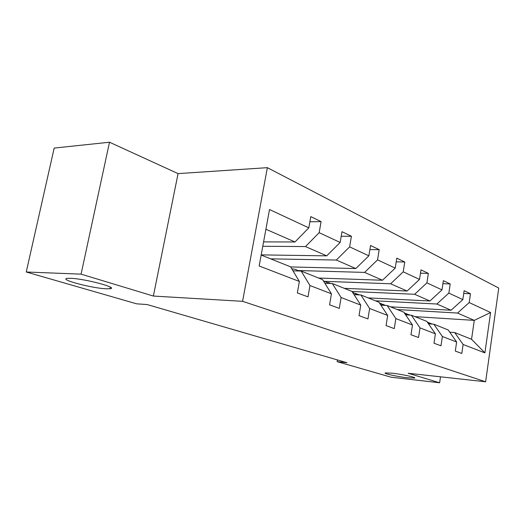 <?xml version="1.0" encoding="UTF-8"?>
<svg xmlns="http://www.w3.org/2000/svg" width="525" height="525" viewBox="0 0 525 525"><rect width="100%" height="100%" fill="white"/><g stroke="black" fill="none" stroke-linecap="round" stroke-linejoin="round"><path stroke-width="0.79" d="M106.148 288.789C91.757 288.251 57.665 279.182 67.528 278.355L70.685 278.316C85.28 278.762 119.647 288.028 109.928 288.75L106.148 288.789M407.643 377.803C397.753 376.72 383.217 373.583 385.232 372.94L391.978 373.177C401.887 374.233 416.679 377.429 414.665 378.059L407.643 377.803M109.502 142.222L81.08 274.148L153.372 296.054L178.067 173.611L109.502 142.222L54.18 148.07L26.25 271.996L136.651 303.831L147.118 304.546L346.927 362.696L337.148 361.653L391.013 377.186L439.628 382.777L440.514 376.819M178.067 173.611L267.369 167.665L498.75 288.061L485.625 381.787L242.576 301.324L267.369 167.665M81.08 274.148L26.25 271.996M263.576 241.894L294.991 241.973L265.899 229.254M294.991 241.973L308.805 227.857L310.787 216.622L321.097 221.602L309.875 221.78M414.927 316.621L474.272 320.375L457.544 313.058L469.199 302.558L490.599 312.526L484.91 352.879L463.116 344.492L461.816 353.456L455.306 351.067L456.632 341.992L442.372 336.505L440.993 345.798L433.978 343.219L435.396 333.815L420.013 327.895L418.543 337.536L410.97 334.753L412.479 324.995L395.85 318.59L394.268 328.611L386.065 325.592L387.68 315.446L369.639 308.503L367.946 318.924L359.028 315.643L360.767 305.084L341.119 297.524L339.294 308.385L329.569 304.808L331.439 293.797L309.973 285.534L307.998 296.868L297.347 292.95L299.375 281.452L259.153 265.972L269.522 209.554L308.805 227.857M261.188 254.887L326.721 255.852L305.478 246.56L319.167 232.68L321.097 221.602M319.167 232.68L340.161 242.458L341.992 231.696L351.415 236.25L341.211 236.276M290.627 266.917L355.786 268.557L336.315 260.046L349.63 246.868L351.415 236.25M349.63 246.868L368.858 255.826L370.558 245.49L379.208 249.67L369.882 249.585M318.583 278.04L382.495 280.238L364.586 272.409L377.547 259.868L379.208 249.67M377.547 259.868L395.22 268.104L396.802 258.169L404.768 262.014L396.211 261.85M344.302 288.337L407.137 291.014L390.607 283.789L403.22 271.832L404.768 262.014M403.22 271.832L419.521 279.418L420.998 269.857L428.361 273.407L420.479 273.19M368.189 297.905L429.929 300.983L414.632 294.295L426.91 282.863L428.361 273.407M426.91 282.863L441.991 289.885L443.376 280.665L450.201 283.959L442.923 283.697M390.442 306.81L451.08 310.236L436.879 304.021L448.842 293.081L450.201 283.959M448.842 293.081L462.833 299.598L464.133 290.686L470.472 293.751L463.733 293.462M469.199 302.558L470.472 293.751M331.439 293.797L322.632 279.661L301.16 271.064L292.976 270.828M301.16 271.064L309.973 285.534M262.769 246.277L305.478 246.56M326.721 255.852L340.161 242.458M360.767 305.084L351.986 291.414L332.318 283.539L324.87 283.251M332.318 283.539L341.119 297.524M270.664 258.851L336.315 260.046M355.786 268.557L368.858 255.826M387.68 315.446L378.958 302.216L360.872 294.971L354.06 294.65M360.872 294.971L369.639 308.503M298.292 270.533L364.586 272.409M382.495 280.238L395.22 268.104M412.479 324.995L403.823 312.172L387.142 305.491L380.887 305.143M387.142 305.491L395.85 318.59M325.526 281.367L390.607 283.789M407.137 291.014L419.521 279.418M435.396 333.815L426.825 321.385L411.39 315.203L405.628 314.842M411.39 315.203L420.013 327.895M352.019 291.473L414.632 294.295M429.929 300.983L441.991 289.885M456.632 341.992L448.166 329.93L433.84 324.194L428.512 323.827M433.84 324.194L442.372 336.505M375.493 300.825L436.879 304.021M451.08 310.236L462.833 299.598M484.91 352.879L471.555 339.294L454.683 332.542L449.741 332.174M454.683 332.542L463.116 344.492M153.372 296.054L242.576 301.324M485.625 381.787L408.194 373.255L439.628 382.777M337.437 359.933L337.148 361.653M397.254 309.54L457.544 313.058M471.555 339.294L474.272 320.375L490.599 312.526M261.161 255.045L290.568 266.818L299.375 281.452M432.213 324.082L429.496 322.96M428.918 323.853L427.941 323M431.228 324.01L427.409 322.088M427.271 322.022L430.408 323.958M409.999 315.118L408.22 314.455M406.901 314.921L404.44 313.084M409.218 315.066L405.91 313.497M404.276 312.841L408.43 315.02M383.158 305.274L379.398 302.879M385.396 305.392L382.777 304.257M380.592 303.417L384.681 305.353M357.446 294.807L352.472 292.169M359.422 294.906L357.827 294.295M355.55 293.409L358.91 294.879M329.503 283.428L323.361 280.829M328.453 282.581L330.763 283.48M298.981 270.998L295.293 269.332L291.749 268.787M299.047 270.834L299.644 271.018M428.663 323.623L429.319 323.886M109.928 288.75L110.276 287.109"/></g></svg>
